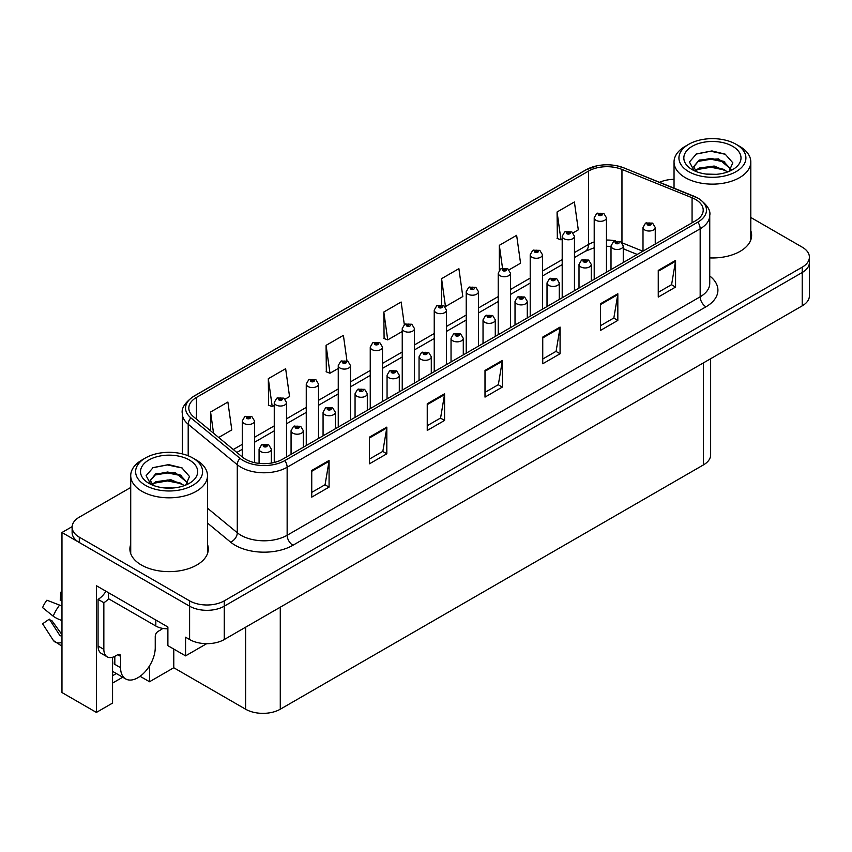 <?xml version="1.0" encoding="UTF-8"?>
<svg xmlns="http://www.w3.org/2000/svg" width="852" height="852" viewBox="0 0 852 852"><rect width="100%" height="100%" fill="white"/><g stroke="black" fill="none" stroke-linecap="round" stroke-linejoin="round"><path stroke-width="1.28" d="M112.56 657.265L112.56 703.081L96.393 712.421L96.393 585.718L167.887 626.997L167.887 645.667L185.566 655.87L185.566 637.2L189.602 639.532A24.506 14.143 0 0 0 224.257 639.532L802.222 305.847A24.506 14.143 0 0 0 809.4 295.846L809.4 262.501A24.506 14.143 0 0 1 802.222 272.502A24.506 14.143 0 0 0 809.4 262.501L809.4 257.166A24.506 14.143 0 0 0 802.222 247.165L750.804 217.473M206.685 643.675L185.566 655.87M130.718 487.482L79.3 517.164A24.506 14.143 0 0 0 72.122 527.164A24.506 14.143 0 0 0 79.3 537.175L189.602 600.852A24.506 14.143 0 0 0 224.257 600.852L224.257 606.187L802.222 272.502L224.257 606.187A24.506 14.143 0 0 1 189.602 606.187A24.506 14.143 0 0 0 224.257 606.187L224.257 639.532M96.393 712.421L61.972 692.548L61.972 532.5L189.602 606.187L79.3 542.511A24.506 14.143 0 0 1 72.122 532.5L72.122 527.164M72.143 526.632L61.972 532.5M710.643 358.713L710.643 454.883A24.506 14.143 180 0 1 703.475 464.883L280.276 709.215A24.506 14.143 180 0 1 245.621 709.215L173.776 667.744L173.776 649.064M173.776 667.744L149.526 681.749L149.526 665.859M140.09 676.296L149.526 681.749M112.56 683.08L122.709 677.223M112.56 675.7A26.135 15.091 120 0 0 116.191 673.453M130.718 544.407A39.203 22.631 0 0 0 129.898 549.007A39.203 22.631 0 0 0 141.379 565.014A39.203 22.631 0 0 0 184.107 569.913A39.203 22.631 0 0 0 208.303 549.007A39.203 22.631 0 0 0 207.494 544.407M130.718 549.742A39.203 22.631 0 0 0 130.175 551.67M695.562 199.453A26.135 15.091 180 0 1 703.209 210.114A26.135 15.091 180 0 1 695.562 220.785L282.523 459.249A26.135 15.091 180 0 1 242.639 457.236L193.542 416.756A26.135 15.091 180 0 1 188.825 408.108A26.135 15.091 180 0 1 196.471 397.437L588.487 171.103A26.135 15.091 180 0 1 621.96 169.42L692.069 197.76A26.135 15.091 180 0 1 695.562 199.453M697.873 198.111A29.405 16.976 0 0 0 693.943 196.216L623.834 167.876A29.405 16.976 0 0 0 616.773 165.767A29.405 16.976 0 0 0 597.167 165.767A29.405 16.976 0 0 0 586.176 169.772L194.16 396.105A29.405 16.976 0 0 0 190.869 417.842L239.966 458.312A29.405 16.976 0 0 0 284.834 460.581L697.873 222.116A29.405 16.976 0 0 0 697.873 198.111M311.747 470.453L311.747 497.131L329.074 487.12L329.074 460.453L311.747 470.453M311.747 492.392L325.091 484.692L329 461.337A6.528 3.77 -120 0 0 329.074 460.453M324.974 484.756L329.074 487.12M369.502 437.108L369.502 463.786L386.819 453.786L386.819 427.108L369.502 437.108M369.502 459.058L382.846 451.347L386.755 427.992A6.528 3.77 -120 0 0 386.819 427.108M382.729 451.422L386.819 453.786M427.246 403.773L427.246 430.441L444.574 420.441L444.574 393.762L427.246 403.773M427.246 425.712L440.59 418.002L444.499 394.657A6.528 3.77 -120 0 0 444.574 393.762M440.473 418.076L444.574 420.441M658.255 270.404L658.255 297.071L675.572 287.071L675.572 260.403L658.255 270.404M658.255 292.342L671.6 284.643L675.508 261.287A6.528 3.77 -120 0 0 675.572 260.403M671.482 284.706L675.572 287.071M600.5 303.749L600.5 330.416L617.828 320.416L617.828 293.738L600.5 303.749M600.5 325.688L613.845 317.977L617.753 294.622A6.528 3.77 -120 0 0 617.828 293.738M613.728 318.052L617.828 320.416M542.745 337.083L542.745 363.761L560.073 353.761L560.073 327.083L542.745 337.083M542.745 359.022L556.09 351.322L560.009 327.967A6.528 3.77 -120 0 0 560.073 327.083M555.973 351.386L560.073 353.761M485.001 370.428L485.001 397.107L502.329 387.096L502.329 360.428L485.001 370.428M485.001 392.367L498.345 384.667L502.254 361.312A6.528 3.77 -120 0 0 502.329 360.428M498.228 384.731L502.329 387.096M709.748 257.911A39.203 22.631 0 0 0 751.624 235.322A39.203 22.631 0 0 0 750.804 230.732M224.257 600.852L802.222 267.166A24.506 14.143 0 0 0 809.4 257.166M674.038 179.335A24.506 14.143 0 0 0 659.586 182.307M285.132 399.119L289.552 396.563L285.644 368.692L268.316 378.693L268.593 405.211M218.676 437.481L231.808 429.909L227.889 402.037L210.572 412.038L210.572 430.792M441.57 278.668L445.479 306.539L462.806 296.539L458.898 268.668L441.57 278.668L441.57 304.973M509.091 269.818L520.561 263.193L516.642 235.322L499.325 245.323L499.325 270.127M573.077 232.873L578.306 229.848L574.397 201.988L557.07 211.988L557.346 238.496M346.956 360.758L343.399 335.347L326.071 345.358L326.348 371.866M404.317 324.612L401.143 302.013L383.815 312.013L384.103 338.521M383.815 312.013L387.735 339.884L402.24 331.503M387.735 339.884L383.815 338.425M445.479 306.539L444.403 306.134M499.325 245.323L502.52 268.156M557.07 211.988L560.978 239.859L562.203 239.146M560.978 239.859L557.07 238.39M326.071 345.358L329.98 373.229L338.255 368.447M329.98 373.229L326.071 371.76M268.316 378.693L272.225 406.564L274.259 405.392M272.225 406.564L268.316 405.105M210.572 412.038L213.543 433.242M208.037 551.67A39.203 22.631 0 0 0 207.494 549.742M751.347 237.996A39.203 22.631 0 0 0 750.804 236.068M254.524 462.636L254.524 420.973A6.124 3.536 180 0 1 250.744 424.232A6.124 3.536 180 0 1 244.066 423.465A6.124 3.536 180 0 1 242.266 420.973L244.716 416.713A4.079 2.46 57.8 0 1 246.888 416.841A2.045 1.182 0 0 0 246.952 418.47A2.045 1.182 0 0 0 249.838 418.47A2.045 1.182 0 0 0 249.838 416.798A2.045 1.182 0 0 0 247.016 416.766L249.21 417.64L247.815 417.97L247.847 417.288M247.016 416.766A4.079 2.258 -117.9 0 0 245.11 416.49A4.079 2.258 -117.9 0 0 244.929 416.607M247.794 417.949L246.888 416.841M247.815 417.97L247.794 417.32M271.33 463.073L271.33 449.142A6.124 3.536 180 0 1 267.549 452.412A6.124 3.536 180 0 1 260.872 451.645A6.124 3.536 180 0 1 259.072 449.142L261.521 444.893A4.079 2.46 57.8 0 1 263.694 445.01A2.045 1.182 0 0 0 263.758 446.64A2.045 1.182 0 0 0 266.644 446.64A2.045 1.182 0 0 0 266.644 444.978A2.045 1.182 0 0 0 263.822 444.936L266.016 445.809L264.621 446.139L263.694 445.01M264.652 446.16L264.652 445.458M263.822 444.936A4.079 2.258 -117.9 0 0 261.915 444.669A4.079 2.258 -117.9 0 0 261.734 444.776M264.621 446.139L264.599 445.489M286.517 456.949L286.517 402.495A6.124 3.536 180 0 1 282.736 405.765A6.124 3.536 180 0 1 276.059 404.998A6.124 3.536 180 0 1 274.259 402.495L276.708 398.246A4.079 2.46 57.8 0 1 278.881 398.363A2.045 1.182 0 0 0 278.945 399.993A2.045 1.182 0 0 0 281.831 399.993A2.045 1.182 0 0 0 281.831 398.331A2.045 1.182 0 0 0 279.009 398.299L281.203 399.162L279.807 399.492L278.881 398.363M279.839 399.513L279.839 398.811M279.009 398.299A4.079 2.258 -117.9 0 0 277.102 398.022A4.079 2.258 -117.9 0 0 276.921 398.14M279.786 399.481L279.786 398.842M318.51 438.471L318.51 384.028A6.124 3.536 180 0 1 314.729 387.298A6.124 3.536 180 0 1 308.051 386.531A6.124 3.536 180 0 1 306.262 384.028L308.701 379.779A4.079 2.46 57.8 0 1 310.873 379.896A2.045 1.182 0 0 0 310.937 381.526A2.045 1.182 0 0 0 313.824 381.526A2.045 1.182 0 0 0 313.824 379.854A2.045 1.182 0 0 0 311.001 379.822L313.195 380.695L311.8 381.025L310.873 379.896M311.832 381.036L311.832 380.343M311.001 379.822A4.079 2.258 -117.9 0 0 309.095 379.545A4.079 2.258 -117.9 0 0 308.914 379.662M311.8 381.025L311.779 380.375M350.502 420.004L350.502 365.551A6.124 3.536 180 0 1 346.721 368.82A6.124 3.536 180 0 1 340.044 368.053A6.124 3.536 180 0 1 338.255 365.551L340.693 361.301A4.079 2.46 57.8 0 1 342.866 361.429A2.045 1.182 0 0 0 342.93 363.058A2.045 1.182 0 0 0 345.816 363.058A2.045 1.182 0 0 0 345.816 361.386A2.045 1.182 0 0 0 342.994 361.354L345.188 362.217L343.803 362.558L342.866 361.429M343.825 362.569L343.825 361.876M342.994 361.354A4.079 2.258 -117.9 0 0 341.088 361.078A4.079 2.258 -117.9 0 0 340.906 361.195M343.771 362.537L343.771 361.898M303.323 447.247L303.323 430.675A6.124 3.536 180 0 1 299.542 433.934A6.124 3.536 180 0 1 292.864 433.167A6.124 3.536 180 0 1 291.065 430.675L293.514 426.415A4.079 2.46 57.8 0 1 295.687 426.543A2.045 1.182 0 0 0 295.75 428.173A2.045 1.182 0 0 0 298.637 428.173A2.045 1.182 0 0 0 298.637 426.501A2.045 1.182 0 0 0 295.814 426.469L298.008 427.342L296.613 427.672L295.687 426.543M296.645 427.683L296.645 426.99M295.814 426.469A4.079 2.258 -117.9 0 0 293.908 426.192A4.079 2.258 -117.9 0 0 293.727 426.309M296.613 427.672L296.592 427.022M335.315 428.769L335.315 412.198A6.124 3.536 180 0 1 331.534 415.467A6.124 3.536 180 0 1 324.857 414.7A6.124 3.536 180 0 1 323.068 412.198L325.507 407.948A4.079 2.46 57.8 0 1 327.679 408.065A2.045 1.182 0 0 0 327.743 409.695A2.045 1.182 0 0 0 330.629 409.695A2.045 1.182 0 0 0 330.629 408.033A2.045 1.182 0 0 0 327.807 408.002L330.001 408.864L328.606 409.194L327.679 408.065M328.638 409.216L328.638 408.523M327.807 408.002A4.079 2.258 -117.9 0 0 325.901 407.725A4.079 2.258 -117.9 0 0 325.72 407.842M328.606 409.194L328.584 408.545M367.308 410.302L367.308 393.73A6.124 3.536 180 0 1 363.527 397A6.124 3.536 180 0 1 356.85 396.233A6.124 3.536 180 0 1 355.06 393.73L357.499 389.481A4.079 2.46 57.8 0 1 359.672 389.598A2.045 1.182 0 0 0 359.736 391.228A2.045 1.182 0 0 0 362.622 391.228A2.045 1.182 0 0 0 362.622 389.556A2.045 1.182 0 0 0 359.8 389.524L361.759 390.056L360.609 390.727L360.63 390.046M359.8 389.524A4.079 2.258 -117.9 0 0 357.893 389.247A4.079 2.258 -117.9 0 0 357.712 389.364M360.577 390.717L359.672 389.598M360.609 390.727L360.577 390.078M399.3 391.835L399.3 375.253A6.124 3.536 180 0 1 395.52 378.522A6.124 3.536 180 0 1 388.842 377.755A6.124 3.536 180 0 1 387.053 375.253L389.492 371.003A4.079 2.46 57.8 0 1 391.675 371.131A2.045 1.182 0 0 0 391.728 372.761A2.045 1.182 0 0 0 394.614 372.761A2.045 1.182 0 0 0 394.614 371.089A2.045 1.182 0 0 0 391.792 371.057L393.752 371.589L392.602 372.26L392.623 371.578M391.792 371.057A4.079 2.258 -117.9 0 0 389.886 370.78A4.079 2.258 -117.9 0 0 389.705 370.897M392.57 372.239L391.675 371.131M392.602 372.26L392.57 371.6M120.59 656.37L117.704 654.698A4.079 2.354 -60 0 1 119.749 654.496A4.079 2.354 -60 0 1 120.59 656.37L120.59 667.712A24.506 14.143 120 0 0 125.67 678.927A24.506 14.143 120 0 0 137.917 677.713A24.506 14.143 120 0 0 155.245 647.701L155.245 636.369A4.079 2.354 -60 0 1 158.131 631.364L160.442 630.033A16.337 9.436 -60 0 0 162.775 628.414M114.818 663.708L114.243 664.038L114.818 664.368L114.818 656.349M114.243 664.038A24.506 14.143 -60 0 1 114.818 658.585M61.972 635.347A8.989 7.146 -37.9 0 0 61.717 635.422L60.694 635.762A0.82 0.65 142.1 0 1 59.917 635.56L49.309 619.138A11.204 6.465 120 0 0 51.865 620.618L61.972 634.644M61.972 600.948A11.204 6.465 120 0 0 60.215 600.245L61.972 600.341M49.309 619.138L42.6 623.792L53.207 640.203A8.989 7.146 -37.9 0 0 53.495 640.608A8.989 7.146 -37.9 0 0 61.717 642.483L61.972 642.397M61.972 606.315A8.989 1.672 37.7 0 0 59.597 605.112L46.892 600.191A18.787 10.842 120 0 0 42.6 607.636L53.207 616.177A8.989 1.672 -157.7 0 0 61.717 620.469L61.972 620.565M61.972 592.172L60.886 592.119L60.215 600.245M117.704 654.698L115.393 656.04A16.337 9.436 -60 0 1 107.224 656.849L101.452 653.516A16.337 9.436 -60 0 1 98.065 646.029L98.065 599.361A16.337 9.436 120 0 0 105.946 591.235M108.598 598.764A16.337 9.436 -60 0 1 103.848 602.694L98.065 599.361M107.224 656.849A16.337 9.436 -60 0 1 103.848 649.373L103.848 602.694M155.82 620.022L155.82 626.028A16.337 9.425 0 0 0 167.887 628.787M108.46 592.683L108.46 598.69L155.82 626.028M716.138 174.33L706.084 174.064M708.939 174.351L713.252 174.468M727.938 171.838L714.168 166.034L699.141 168.036L695.381 170.698M727.523 171.987L723.433 169.26L710.941 166.332L698.651 168.824M731.08 169.282L718.577 158.887L699.141 160.038L693.634 166.704L696.361 171.625M693.645 166.949L698.81 160.73L711.005 158.334L723.55 161.316L730.984 169.399M695.637 170.975L698.853 168.717M739.568 146.299L736.096 144.297A33.484 19.33 180 0 1 736.096 171.646A33.484 19.33 180 0 1 688.746 171.646A33.484 19.33 180 0 1 688.746 144.297A33.484 19.33 180 0 1 736.096 144.297L739.568 146.299A38.383 22.163 180 0 1 750.804 161.976A38.383 22.163 180 0 1 739.568 177.642A38.383 22.163 180 0 1 685.274 177.642A38.383 22.163 180 0 1 674.038 161.976A38.383 22.163 180 0 1 685.274 146.299L688.746 144.297M692.207 146.299A28.585 16.508 180 0 1 732.635 146.299A28.585 16.508 180 0 1 732.635 169.644A28.585 16.508 180 0 1 692.207 169.644A28.585 16.508 180 0 1 692.207 146.299M729.024 171.401L732.827 162.817L725.169 154.148L711.952 150.932L696.446 153.914L689.428 162.018L694.167 170.666M724.882 162.05L710.845 159.249L697.5 161.486M725.521 154.329L710.685 151.241L696.095 154.095M724.85 170.038L710.887 167.248L697.49 169.495M172.818 488.015L162.764 487.749M165.618 488.036L169.942 488.153M184.618 485.512L170.847 479.708L155.82 481.721L152.061 484.383M184.202 485.661L180.123 482.946L167.62 480.017L155.33 482.498M187.76 482.967L175.256 472.572L155.82 473.712L150.325 480.39L153.04 485.299M150.325 480.635L155.82 474.255L167.684 472.008L180.23 475.001L187.664 483.084M152.316 484.65L155.533 482.402M196.248 459.984L192.786 457.982A33.484 19.33 180 0 1 192.786 457.982A33.484 19.33 180 0 1 192.776 485.32A33.484 19.33 180 0 1 145.426 485.32A33.484 19.33 180 0 1 145.426 457.982A33.484 19.33 180 0 1 192.776 457.982L196.248 459.984A38.383 22.163 180 0 1 207.494 475.65A38.383 22.163 180 0 1 196.248 491.327A38.383 22.163 180 0 1 141.965 491.327A38.383 22.163 180 0 1 130.718 475.65A38.383 22.163 180 0 1 141.965 459.984L145.426 457.982M148.887 459.984A28.585 16.508 180 0 1 189.314 459.984A28.585 16.508 180 0 1 189.314 483.318A28.585 16.508 180 0 1 148.887 483.318A28.585 16.508 180 0 1 148.887 459.984M185.704 485.086L189.506 476.502L181.849 467.823L168.632 464.606L153.126 467.599L146.107 475.693L150.847 484.351M181.561 475.735L167.525 472.924L154.18 475.171M182.211 468.004L167.365 464.915L152.785 467.769M181.529 483.723L167.567 480.933L154.169 483.18M382.495 401.537L382.495 347.083A6.124 3.536 180 0 1 378.714 350.353A6.124 3.536 180 0 1 372.036 349.586A6.124 3.536 180 0 1 370.247 347.083L372.686 342.834A4.079 2.46 57.8 0 1 374.869 342.951A2.045 1.182 0 0 0 374.923 344.581A2.045 1.182 0 0 0 377.809 344.581A2.045 1.182 0 0 0 377.809 342.919A2.045 1.182 0 0 0 374.986 342.877L377.191 343.75L375.796 344.08L374.869 342.951M375.817 344.101L375.817 343.399M374.986 342.877A4.079 2.258 -117.9 0 0 373.08 342.6A4.079 2.258 -117.9 0 0 372.899 342.717M375.764 344.07L375.764 343.431M414.487 383.059L414.487 328.616A6.124 3.536 180 0 1 410.707 331.875A6.124 3.536 180 0 1 404.029 331.108A6.124 3.536 180 0 1 402.24 328.616L404.679 324.356A4.079 2.46 57.8 0 1 406.862 324.484A2.045 1.182 0 0 0 406.915 326.114A2.045 1.182 0 0 0 409.812 326.114A2.045 1.182 0 0 0 409.812 324.442A2.045 1.182 0 0 0 406.99 324.41L408.939 324.942L407.788 325.613L407.81 324.932M406.99 324.41A4.079 2.258 -117.9 0 0 405.073 324.133A4.079 2.258 -117.9 0 0 404.892 324.25M407.767 325.592L406.862 324.484M407.788 325.613L407.767 324.963M446.48 364.592L446.48 310.139A6.124 3.536 180 0 1 442.699 313.408A6.124 3.536 180 0 1 436.022 312.641A6.124 3.536 180 0 1 434.232 310.139L436.671 305.889A4.079 2.46 57.8 0 1 438.855 306.006A2.045 1.182 0 0 0 438.918 307.636A2.045 1.182 0 0 0 441.805 307.636A2.045 1.182 0 0 0 441.805 305.974A2.045 1.182 0 0 0 438.982 305.932L440.931 306.475L439.781 307.135L439.802 306.454M438.982 305.932A4.079 2.258 -117.9 0 0 437.065 305.666A4.079 2.258 -117.9 0 0 436.884 305.783M439.76 307.125L438.855 306.006M439.781 307.135L439.76 306.486M431.293 373.357L431.293 356.786A6.124 3.536 180 0 1 427.512 360.055A6.124 3.536 180 0 1 420.835 359.288A6.124 3.536 180 0 1 419.046 356.786L421.484 352.536A4.079 2.46 57.8 0 1 423.668 352.653A2.045 1.182 0 0 0 423.721 354.283A2.045 1.182 0 0 0 426.618 354.283A2.045 1.182 0 0 0 426.618 352.622A2.045 1.182 0 0 0 423.785 352.579L425.989 353.452L424.594 353.782L424.615 353.101M423.785 352.579A4.079 2.258 -117.9 0 0 421.878 352.302A4.079 2.258 -117.9 0 0 421.697 352.419M424.562 353.772L423.668 352.653M424.594 353.782L424.562 353.133M463.286 354.89L463.286 338.319A6.124 3.536 180 0 1 459.505 341.577A6.124 3.536 180 0 1 452.827 340.811A6.124 3.536 180 0 1 451.038 338.319L453.477 334.059A4.079 2.46 57.8 0 1 455.66 334.186A2.045 1.182 0 0 0 455.724 335.816A2.045 1.182 0 0 0 458.61 335.816A2.045 1.182 0 0 0 458.61 334.144A2.045 1.182 0 0 0 455.788 334.112L457.982 334.985L456.587 335.315L455.66 334.186M456.608 335.326L456.608 334.634M455.788 334.112A4.079 2.258 -117.9 0 0 453.871 333.835A4.079 2.258 -117.9 0 0 453.69 333.952M456.587 335.315L456.565 334.666M495.278 336.412L495.278 319.841A6.124 3.536 180 0 1 491.498 323.11A6.124 3.536 180 0 1 484.831 322.344A6.124 3.536 180 0 1 483.031 319.841L485.48 315.591A4.079 2.46 57.8 0 1 487.653 315.709A2.045 1.182 0 0 0 487.717 317.338A2.045 1.182 0 0 0 490.603 317.338A2.045 1.182 0 0 0 490.603 315.677A2.045 1.182 0 0 0 487.781 315.645L489.975 316.507L488.579 316.837L487.653 315.709M488.601 316.859L488.601 316.156M487.781 315.645A4.079 2.258 -117.9 0 0 485.864 315.368A4.079 2.258 -117.9 0 0 485.693 315.485M488.579 316.837L488.558 316.188M478.473 346.114L478.473 291.672A6.124 3.536 180 0 1 474.692 294.941A6.124 3.536 180 0 1 468.025 294.174A6.124 3.536 180 0 1 466.225 291.672L468.675 287.422A4.079 2.46 57.8 0 1 470.847 287.539A2.045 1.182 0 0 0 470.911 289.169A2.045 1.182 0 0 0 473.797 289.169A2.045 1.182 0 0 0 473.797 287.497A2.045 1.182 0 0 0 470.975 287.465L472.935 287.997L471.774 288.668L471.795 287.987M470.975 287.465A4.079 2.258 -117.9 0 0 469.058 287.188A4.079 2.258 -117.9 0 0 468.888 287.305M471.752 288.658L470.847 287.539M471.774 288.668L471.752 288.019M510.476 327.647L510.476 273.194A6.124 3.536 180 0 1 506.695 276.463A6.124 3.536 180 0 1 500.017 275.697A6.124 3.536 180 0 1 498.218 273.194L500.667 268.944A4.079 2.46 57.8 0 1 502.84 269.062A2.045 1.182 0 0 0 502.904 270.702A2.045 1.182 0 0 0 505.79 270.702A2.045 1.182 0 0 0 505.79 269.03A2.045 1.182 0 0 0 502.968 268.998L505.161 269.86L503.766 270.201L502.84 269.062M503.798 270.212L503.798 269.52M502.968 268.998A4.079 2.258 -117.9 0 0 501.061 268.721A4.079 2.258 -117.9 0 0 500.88 268.838M503.766 270.201L503.745 269.541M542.468 309.18L542.468 254.727A6.124 3.536 180 0 1 538.688 257.996A6.124 3.536 180 0 1 532.01 257.229A6.124 3.536 180 0 1 530.21 254.727L532.66 250.477A4.079 2.46 57.8 0 1 534.832 250.595A2.045 1.182 0 0 0 534.896 252.224A2.045 1.182 0 0 0 537.782 252.224A2.045 1.182 0 0 0 537.782 250.563A2.045 1.182 0 0 0 534.96 250.52L537.154 251.393L535.759 251.723L534.832 250.595M535.791 251.734L535.791 251.042M534.96 250.52A4.079 2.258 -117.9 0 0 533.054 250.243A4.079 2.258 -117.9 0 0 532.873 250.36M535.759 251.723L535.738 251.074M574.461 290.702L574.461 236.249A6.124 3.536 180 0 1 570.68 239.518A6.124 3.536 180 0 1 564.003 238.752A6.124 3.536 180 0 1 562.203 236.249L564.652 232A4.079 2.46 57.8 0 1 566.825 232.127A2.045 1.182 0 0 0 566.889 233.757A2.045 1.182 0 0 0 569.775 233.757A2.045 1.182 0 0 0 569.775 232.085A2.045 1.182 0 0 0 566.953 232.053L569.147 232.915L567.751 233.256L566.825 232.127M567.783 233.267L567.783 232.575M566.953 232.053A4.079 2.258 -117.9 0 0 565.046 231.776A4.079 2.258 -117.9 0 0 564.865 231.893M567.751 233.256L567.73 232.607M606.454 272.235L606.454 217.782A6.124 3.536 180 0 1 602.673 221.051A6.124 3.536 180 0 1 595.995 220.285A6.124 3.536 180 0 1 594.206 217.782L596.645 213.532A4.079 2.46 57.8 0 1 598.818 213.65A2.045 1.182 0 0 0 598.881 215.279A2.045 1.182 0 0 0 601.768 215.279A2.045 1.182 0 0 0 601.768 213.618A2.045 1.182 0 0 0 598.945 213.575L601.139 214.448L599.755 214.779L598.818 213.65M599.776 214.8L599.776 214.097M598.945 213.575A4.079 2.258 -117.9 0 0 597.039 213.309A4.079 2.258 -117.9 0 0 596.858 213.415M599.723 214.768L599.723 214.129M527.282 317.945L527.282 301.374A6.124 3.536 180 0 1 523.49 304.643A6.124 3.536 180 0 1 516.823 303.876A6.124 3.536 180 0 1 515.023 301.374L517.473 297.124A4.079 2.46 57.8 0 1 519.645 297.242A2.045 1.182 0 0 0 519.709 298.871A2.045 1.182 0 0 0 522.596 298.871A2.045 1.182 0 0 0 522.596 297.199A2.045 1.182 0 0 0 519.773 297.167L521.967 298.04L520.572 298.37L519.645 297.242M520.604 298.381L520.604 297.689M519.773 297.167A4.079 2.258 -117.9 0 0 517.867 296.89A4.079 2.258 -117.9 0 0 517.686 297.007M520.572 298.37L520.551 297.721M559.274 299.467L559.274 282.896A6.124 3.536 180 0 1 555.493 286.165A6.124 3.536 180 0 1 548.816 285.399A6.124 3.536 180 0 1 547.016 282.896L549.465 278.647A4.079 2.46 57.8 0 1 551.638 278.774A2.045 1.182 0 0 0 551.702 280.404A2.045 1.182 0 0 0 554.588 280.404A2.045 1.182 0 0 0 554.588 278.732A2.045 1.182 0 0 0 551.766 278.7L553.96 279.562L552.565 279.903L551.638 278.774M552.597 279.914L552.597 279.222M551.766 278.7A4.079 2.258 -117.9 0 0 549.859 278.423A4.079 2.258 -117.9 0 0 549.678 278.54M552.543 279.882L552.543 279.243M591.267 281L591.267 264.429A6.124 3.536 180 0 1 587.486 267.698A6.124 3.536 180 0 1 580.808 266.932A6.124 3.536 180 0 1 579.009 264.429L581.458 260.18A4.079 2.46 57.8 0 1 583.631 260.297A2.045 1.182 0 0 0 583.695 261.926A2.045 1.182 0 0 0 586.581 261.926A2.045 1.182 0 0 0 586.581 260.265A2.045 1.182 0 0 0 583.758 260.222L585.952 261.095L584.557 261.426L583.631 260.297M584.589 261.447L584.589 260.744M583.758 260.222A4.079 2.258 -117.9 0 0 581.852 259.945A4.079 2.258 -117.9 0 0 581.671 260.062M584.536 261.415L584.536 260.776M623.259 262.533L623.259 245.962A6.124 3.536 180 0 1 619.479 249.221A6.124 3.536 180 0 1 612.801 248.454A6.124 3.536 180 0 1 611.012 245.962L613.451 241.702A4.079 2.46 57.8 0 1 615.623 241.83A2.045 1.182 0 0 0 615.687 243.459A2.045 1.182 0 0 0 618.573 243.459A2.045 1.182 0 0 0 618.573 241.787A2.045 1.182 0 0 0 615.751 241.755L617.711 242.287L616.56 242.958L616.582 242.277M615.751 241.755A4.079 2.258 -117.9 0 0 613.845 241.478A4.079 2.258 -117.9 0 0 613.664 241.595M616.528 242.937L615.623 241.83M616.56 242.958L616.528 242.309M655.252 244.055L655.252 227.484A6.124 3.536 180 0 1 651.471 230.754A6.124 3.536 180 0 1 644.794 229.987A6.124 3.536 180 0 1 643.004 227.484L645.443 223.235A4.079 2.46 57.8 0 1 647.626 223.352A2.045 1.182 0 0 0 647.68 224.981A2.045 1.182 0 0 0 650.566 224.981A2.045 1.182 0 0 0 650.566 223.32A2.045 1.182 0 0 0 647.744 223.277L649.948 224.151L648.553 224.481L647.626 223.352M648.574 224.502L648.574 223.799M647.744 223.277A4.079 2.258 -117.9 0 0 645.837 223.011A4.079 2.258 -117.9 0 0 645.656 223.117M648.521 224.47L648.521 223.831M802.222 305.847L802.222 267.166M189.602 639.532L189.602 600.852M280.276 709.215L280.276 607.188M703.475 464.883L703.475 362.856M245.621 709.215L245.621 627.2M709.748 275.995A40.832 23.579 180 0 1 705.957 306.816L292.918 545.269A8.169 4.718 60 0 1 287.145 535.269L700.174 296.805A32.664 18.861 0 0 0 709.748 283.471L709.748 215.45A32.664 18.861 180 0 1 700.174 228.794A8.169 4.718 -120 0 0 697.873 222.116M292.918 545.269A40.832 23.579 180 0 1 235.173 545.269A40.832 23.579 180 0 1 230.594 542.128L207.494 523.075M239.966 458.312A8.169 5.463 129.5 0 0 237.282 464.734L237.282 532.756A32.664 18.861 0 0 0 240.946 535.269A32.664 18.861 0 0 0 287.145 535.269L287.145 467.247A32.664 18.861 180 0 1 237.282 464.734L188.196 424.253A32.664 18.861 180 0 1 182.285 413.444L182.285 453.882M597.167 165.767L585.558 170.038A8.169 4.718 60 0 1 586.176 169.772M194.16 396.105A8.169 4.718 -120 0 0 193.542 396.361C185.022 402.527 181.274 408.214 182.285 413.444M190.869 417.842A8.169 5.463 129.5 0 0 188.196 424.253L188.196 455.767M284.834 460.581A8.169 4.718 60 0 1 287.145 467.247L700.174 228.794L700.174 296.805A8.169 4.718 60 0 0 705.957 306.816M79.3 537.175L79.3 542.511M207.494 508.186L237.282 532.756A8.169 5.463 -50.5 0 1 230.594 542.128M196.471 397.437L196.471 419.173M692.069 197.76L692.069 222.798M621.96 169.42L621.96 242.66M642.855 251.212L622.109 242.831M615.517 240.871A26.135 15.091 0 0 0 606.454 240.04M594.206 241.968A26.135 15.091 0 0 0 588.487 244.46L574.461 252.565M588.487 171.103L588.487 244.46A14.697 8.488 60 0 1 585.441 251.191L574.461 257.538M562.203 259.636L542.468 271.032M530.21 278.103L510.476 289.499M498.218 296.581L478.473 307.977M466.225 315.048L446.48 326.444M434.232 333.515L414.487 344.922M402.24 351.993L382.495 363.389M370.247 370.46L350.502 381.866M338.255 388.938L318.51 400.333M306.262 407.405L286.517 418.801M274.259 425.872L254.524 437.278M242.266 444.35L233.288 449.526M637.253 254.45L624.878 249.444A14.697 6.88 -68 0 1 623.259 248.102M485.001 371.27L502.254 361.312M542.745 337.935L560.009 327.967M600.5 304.59L617.753 294.622M658.255 271.245L675.508 261.287M427.246 404.615L444.499 394.657M369.502 437.96L386.755 427.992M311.747 471.294L329 461.337M120.59 667.712L114.818 664.368M59.597 605.112A27.935 16.135 120 0 0 53.207 616.177M61.972 619.841A25.603 14.782 120 0 0 61.717 620.469M103.848 649.373L98.065 646.029M709.748 215.45C710.856 210.369 707.096 204.682 698.491 198.378L624.09 167.95L616.773 165.767M585.558 170.038L193.542 396.361M624.878 249.444L623.259 248.837M611.012 246.398L606.454 246.26M594.206 247.783L585.441 251.191M562.203 264.61L542.468 276.005M530.21 283.077L510.476 294.472M498.218 301.544L478.473 312.95M466.225 320.022L446.48 331.417M434.232 338.489L414.487 349.895M402.24 356.967L382.495 368.362M370.247 375.434L350.502 386.829M338.255 393.912L318.51 405.307M306.262 412.379L286.517 423.774M274.259 430.846L254.524 442.252M242.266 449.323L236.845 452.455M254.524 420.973L251.883 416.596L245.11 416.49M242.266 456.928L242.266 420.973M271.33 449.142L268.689 444.776L261.915 444.669M259.072 463.392L259.072 449.142M286.517 402.495L283.876 398.129L277.102 398.022M274.259 462.466L274.259 402.495M318.51 384.028L315.868 379.651L309.095 379.545M306.262 445.553L306.262 384.028M350.502 365.551L347.861 361.184L341.088 361.078M338.255 427.076L338.255 365.551M303.323 430.675L300.681 426.298L293.908 426.192M291.065 454.318L291.065 430.675M335.315 412.198L332.674 407.831L325.901 407.725M323.068 435.841L323.068 412.198M367.308 393.73L364.667 389.364L357.893 389.247M355.06 417.373L355.06 393.73M399.3 375.253L396.659 370.886L389.886 370.78M387.053 398.906L387.053 375.253M125.67 678.927L112.56 671.355M61.972 646.21L53.495 640.608M674.038 188.143L674.038 161.976M723.55 161.326L724.2 161.656M695.615 154.329L696.446 153.914M750.804 239.923L750.804 161.976M130.718 553.608L130.718 475.65M180.23 475.011L180.88 475.341M152.306 468.014L153.126 467.599M207.494 553.608L207.494 475.65M382.495 347.083L379.854 342.717L373.08 342.6M370.247 408.609L370.247 347.083M414.487 328.616L411.846 324.239L405.073 324.133M402.24 390.131L402.24 328.616M446.48 310.139L443.839 305.772L437.065 305.666M434.232 371.664L434.232 310.139M431.293 356.786L428.652 352.419L421.878 352.302M419.046 380.429L419.046 356.786M463.286 338.319L460.644 333.941L453.871 333.835M451.038 361.962L451.038 338.319M495.278 319.841L492.648 315.474L485.864 315.368M483.031 343.484L483.031 319.841M478.473 291.672L475.842 287.294L469.058 287.188M466.225 353.186L466.225 291.672M510.476 273.194L507.835 268.827L501.061 268.721M498.218 334.719L498.218 273.194M542.468 254.727L539.827 250.36L533.054 250.243M530.21 316.252L530.21 254.727M574.461 236.249L571.82 231.882L565.046 231.776M562.203 297.774L562.203 236.249M606.454 217.782L603.812 213.415L597.039 213.309M594.206 279.307L594.206 217.782M527.282 301.374L524.64 296.997L517.867 296.89M515.023 325.017L515.023 301.374M559.274 282.896L556.633 278.529L549.859 278.423M547.016 306.55L547.016 282.896M591.267 264.429L588.625 260.062L581.852 259.945M579.009 288.072L579.009 264.429M623.259 245.962L620.618 241.585L613.845 241.478M611.012 269.605L611.012 245.962M655.252 227.484L652.611 223.117L645.837 223.011M643.004 251.127L643.004 227.484"/></g></svg>
